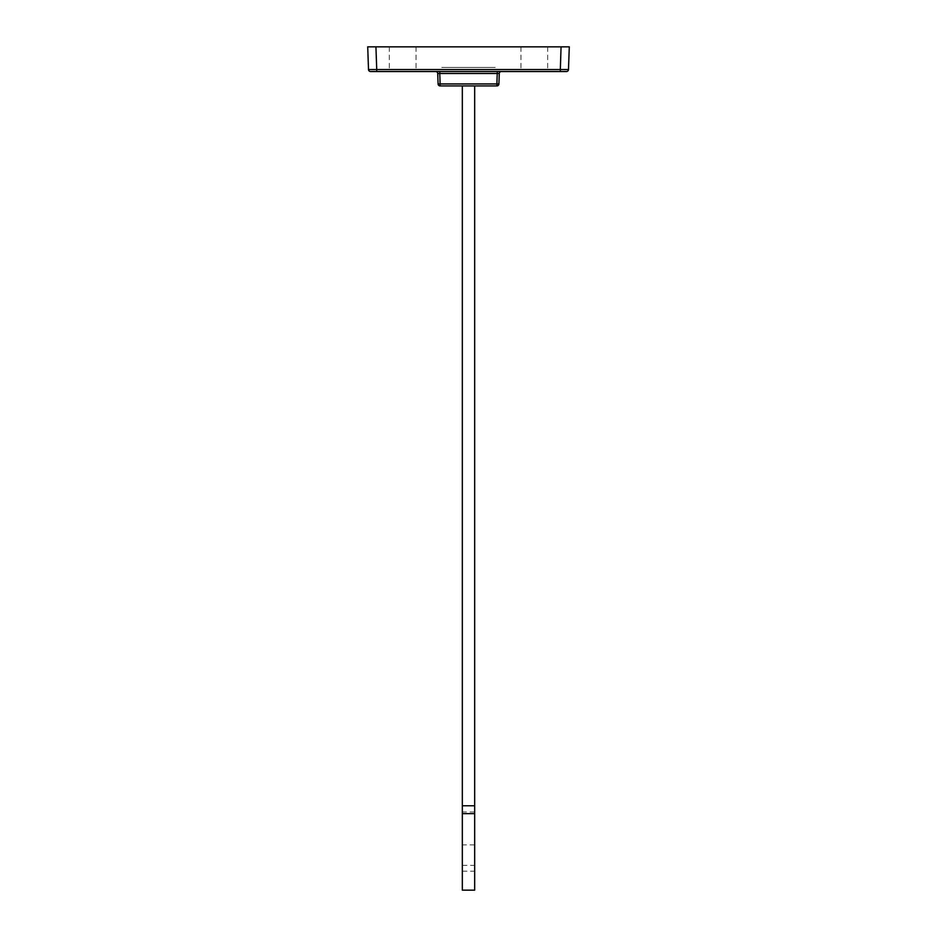 <?xml version="1.0" encoding="UTF-8"?>
<svg xmlns="http://www.w3.org/2000/svg" width="937" height="937" viewBox="0 0 937 937"><rect width="100%" height="100%" fill="white"/><g stroke="black" fill="none" stroke-linecap="round" stroke-linejoin="round"><path stroke-width="0.7" stroke-dasharray="4.68 3.51" d="M474.672 828.449L474.672 811.992L474.672 828.449M462.328 828.449L462.328 811.992L462.328 828.449M402.676 71.528L416.051 71.528L402.676 71.528M402.676 46.85L416.051 46.85L402.676 46.85M534.324 71.528L520.949 71.528L534.324 71.528M534.324 46.85L520.949 46.85L534.324 46.85M474.672 890.15L474.672 85.935L462.328 85.935L474.672 85.935M462.328 85.935L462.328 890.15M462.328 865.355L474.672 865.355M569.286 46.85L568.49 69.549L560.267 69.549L561.064 46.85L569.286 46.85M375.936 46.85L376.733 69.549L368.51 69.549L367.714 46.85L561.064 46.85M566.44 71.528L370.56 71.528M496.868 85.935L497.231 73.519L499.28 73.519L498.917 83.943A2.061 2.061 0 0 1 496.868 85.935L440.132 85.935A2.061 2.061 0 0 1 438.083 83.943L437.72 73.519A2.061 2.061 0 0 0 435.658 71.528L497.231 71.528L497.231 73.519L437.72 73.519M438.083 83.943L440.132 83.943L440.132 85.935M498.917 83.943L440.132 83.943L439.769 71.528L435.658 71.528M499.28 73.519A2.061 2.061 0 0 1 501.342 71.528L439.769 71.528M497.231 71.528L501.342 71.528M495.228 67.417L441.772 67.417L495.228 67.417M462.328 871.211L474.672 871.211M376.733 71.528L376.733 69.549L560.267 69.549L560.267 71.528M474.672 811.992L462.328 811.992M474.672 844.905L462.328 844.905M389.312 46.85L389.312 71.528M416.051 46.85L416.051 71.528M520.949 46.85L520.949 71.528M547.688 46.85L547.688 71.528"/><path stroke-width="1.41" d="M474.672 85.935L474.672 890.15L462.328 890.15L462.328 805.761L474.672 805.761M462.328 805.761L462.328 85.935M368.51 69.549A2.061 2.061 0 0 0 370.56 71.528A2.061 2.061 0 0 1 368.51 69.549A2.061 2.061 0 0 0 370.56 71.528L566.44 71.528A2.061 2.061 0 0 0 568.49 69.549L569.286 46.85L367.714 46.85L368.51 69.549L376.733 69.549L375.936 46.85M568.49 69.549A2.061 2.061 0 0 1 566.44 71.528A2.061 2.061 0 0 0 568.49 69.549L376.733 69.549L376.733 71.528M439.769 71.528L439.769 73.519L437.72 73.519L438.083 83.943A2.061 2.061 0 0 0 440.132 85.935L496.868 85.935A2.061 2.061 0 0 0 498.917 83.943L499.28 73.519L497.231 73.519L497.231 71.528M498.917 83.943L496.868 83.943L496.868 85.935M440.132 85.935L440.132 83.943L438.083 83.943M437.72 73.519A2.061 2.061 0 0 0 435.658 71.528M501.342 71.528A2.061 2.061 0 0 0 499.28 73.519M462.328 813.644L474.672 813.644M561.064 46.85L560.267 71.528M439.769 73.519L497.231 73.519L496.868 83.943L440.132 83.943L439.769 73.519"/></g></svg>
